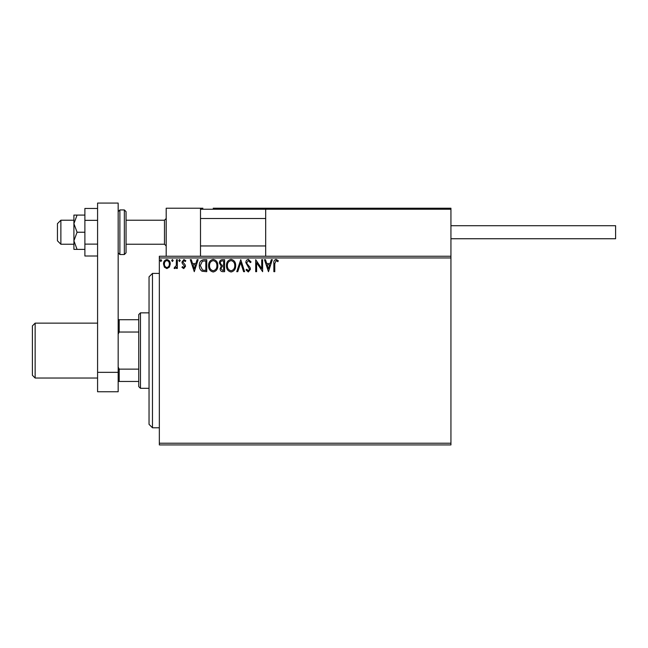 <?xml version="1.0" encoding="UTF-8"?>
<svg xmlns="http://www.w3.org/2000/svg" width="648" height="648" viewBox="0 0 648 648"><rect width="100%" height="100%" fill="white"/><g stroke="black" fill="none" stroke-linecap="round" stroke-linejoin="round"><path stroke-width="0.97" d="M450.935 444.925L159.335 444.925L159.335 443.216L450.935 443.216L450.935 444.925M169.363 267.154L166.876 268.604L164.381 267.162L163.49 264.036C163.466 261.549 164.592 260.042 166.876 259.524C169.152 260.042 170.286 261.549 170.262 264.036L169.363 267.154M177.341 259.678L177.341 268.45L176.418 268.45L176.418 267.162L174.814 268.604L174.109 268.304L174.547 267.373L176.272 265.639L176.418 259.678L177.341 259.678M183.74 268.604L181.958 267.357L182.501 266.603L183.684 267.527L184.575 266.344L182.266 263.412L181.958 262.059L183.911 259.524L185.806 260.715L185.279 261.525L184.016 260.601L182.882 262.011L185.207 264.951L185.498 266.304L183.74 268.604M203.958 259.678L206.744 259.678L206.744 271.682L202.071 271.253C200.119 269.9 199.22 267.989 199.357 265.526C199.22 262.059 200.75 260.115 203.958 259.678M224.605 259.678L224.605 271.682L222.904 271.682C221.073 271.593 220.15 270.597 220.134 268.709L221.26 266.15L219.364 263.088C219.38 261.104 220.32 259.961 222.199 259.678L224.605 259.678M240.764 259.678L244.612 271.682L243.608 271.682L240.683 262.578L237.767 271.682L236.763 271.682L240.764 259.678M261.703 259.678L262.626 259.678L262.626 271.682L256.616 262.732L256.616 271.682L255.693 271.682L255.693 259.678L261.703 268.612L261.703 259.678M274.784 263.696L274.784 271.682L273.861 271.682L273.861 263.574C273.488 261.395 274.226 259.994 276.056 259.37L278.324 260.755L277.854 261.679L276.064 260.601L274.784 263.696M159.335 257.961L159.335 256.244L450.935 256.244L450.935 257.961L159.335 257.961L159.335 443.216M450.935 257.961L450.935 443.216M268.475 271.682L264.473 259.678L265.478 259.678L266.709 263.525L270.078 263.525L271.318 259.678L272.322 259.678L268.475 271.682M248.378 259.37L251.076 261.995L250.331 262.602L248.443 260.601L246.767 262.634L247.074 263.817L249.99 267.365L250.46 269.187L248.314 271.99L245.997 269.957L246.718 269.22L248.33 270.759L249.537 269.236L245.843 262.618C245.859 260.82 246.702 259.735 248.378 259.37M235.686 265.623C235.751 269.05 234.236 271.172 231.125 271.99C227.95 271.253 226.387 269.147 226.452 265.688C226.387 262.254 227.926 260.148 231.053 259.37C234.179 260.123 235.726 262.205 235.686 265.623M217.825 265.623C217.898 269.05 216.375 271.172 213.265 271.99C210.09 271.253 208.535 269.147 208.591 265.688C208.535 262.254 210.065 260.148 213.192 259.37C216.327 260.123 217.874 262.205 217.825 265.623M194.279 271.682L190.269 259.678L191.282 259.678L192.513 263.525L195.882 263.525L197.122 259.678L198.126 259.678L194.279 271.682M180.266 260.52L179.496 261.525L178.727 260.52L179.496 259.524L180.266 260.52M173.186 260.52L172.417 261.525L171.647 260.52L172.417 259.524L173.186 260.52M161.644 260.52L160.874 261.525L160.105 260.52L160.874 259.524L161.644 260.52M267.106 264.757L268.402 268.79L269.69 264.757L267.106 264.757M227.375 265.688C227.327 268.434 228.566 270.127 231.085 270.759C233.588 270.094 234.819 268.385 234.762 265.631C234.803 262.902 233.58 261.225 231.085 260.601C228.55 261.217 227.31 262.918 227.375 265.688M222.718 270.451L223.673 270.451L223.673 266.603L223.204 266.603C221.827 266.595 221.106 267.292 221.057 268.685L222.718 270.451M223.212 265.372L223.673 265.372L223.673 260.909L222.62 260.909C221.154 260.885 220.377 261.614 220.288 263.088L221.738 265.226L223.212 265.372M209.515 265.688C209.474 268.434 210.705 270.127 213.224 270.759C215.735 270.094 216.959 268.385 216.902 265.631C216.95 262.902 215.719 261.225 213.224 260.601C210.697 261.217 209.458 262.918 209.515 265.688M205.821 270.451L205.821 260.909L202.354 261.217L200.281 265.534L202.557 270.119L205.821 270.451M192.91 264.757L194.198 268.79L195.494 264.757L192.91 264.757M164.414 264.036C164.373 265.891 165.191 267.057 166.876 267.527C168.553 267.065 169.379 265.899 169.339 264.036C169.379 262.173 168.561 261.031 166.876 260.601C165.191 261.031 164.373 262.173 164.414 264.036M152.474 427.777L149.04 424.343L149.04 276.826L152.474 273.399L152.474 427.777L159.335 427.777M166.196 256.244L166.196 208.219L200.499 208.219L200.499 256.244M213.192 208.219L266.709 208.219L265.68 209.247L266.709 208.219L449.906 208.219L450.935 209.247L450.935 208.219L449.906 208.219L450.935 209.247L450.935 256.244M60.872 244.239L57.445 240.805L57.445 223.657L60.872 220.223L60.872 244.239L73.913 244.239M126.052 244.239L164.479 244.239L164.479 220.223L166.196 218.506M450.935 209.247L265.68 209.247L265.68 256.244M200.499 208.219L202.897 208.219M266.709 208.219L217.655 208.219M201.528 208.219L200.499 209.247L201.528 208.219M450.935 225.715L615.6 225.715L615.6 238.748L450.935 238.748M77.072 215.079L73.913 215.079L73.913 223.657L77.072 232.235L73.913 240.805L73.913 249.383L77.072 249.383L73.913 240.805L73.913 223.657L77.072 215.079L84.888 215.079M77.072 249.383L84.888 249.383M77.072 232.235L84.888 232.235M97.581 256.001L84.888 256.001L84.888 220.344L97.581 220.344M84.888 244.118L97.581 244.118M84.888 220.344L84.888 208.462L97.581 208.462M97.581 391.757L97.581 203.075L118.163 203.075L118.163 391.757L97.581 391.757M97.581 372.341L118.163 372.341M126.052 211.645L126.052 252.817L124.343 254.534L124.343 209.936L126.052 211.645M140.462 388.322L138.745 386.605L138.745 314.564L140.462 312.854L140.462 388.322L149.04 388.322M138.745 332.035L119.192 332.035L118.163 334.117M118.163 367.052L119.192 369.141L119.192 381.461L118.163 381.461M138.745 369.141L119.192 369.141M118.163 319.715L119.192 319.715L119.192 332.035M138.745 319.715L119.192 319.715M138.745 381.461L119.192 381.461M35.146 378.035L32.4 375.289L32.4 325.887L35.146 323.141L35.146 378.035L97.581 378.035M265.68 209.247L200.499 209.247M124.343 209.936L119.88 209.936L119.88 254.534L118.163 252.817M152.474 273.399L159.335 273.399M164.479 244.239L166.196 245.957M265.68 245.957L200.499 245.957M265.68 218.506L200.499 218.506M60.872 220.223L73.913 220.223M126.052 220.223L164.479 220.223M119.88 209.936L118.163 211.645M124.343 254.534L119.88 254.534M140.462 312.854L149.04 312.854M97.581 323.141L35.146 323.141"/></g></svg>
